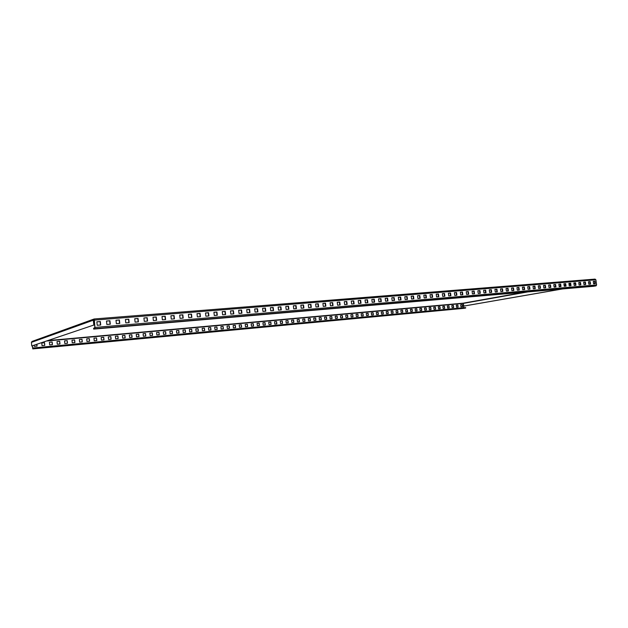 <?xml version="1.0" encoding="UTF-8"?>
<svg xmlns="http://www.w3.org/2000/svg" width="628" height="628" viewBox="0 0 628 628"><rect width="100%" height="100%" fill="white"/><g stroke="black" fill="none" stroke-linecap="round" stroke-linejoin="round"><path stroke-width="0.94" d="M463.715 307.767L463.119 303.183L463.896 306.079L562.625 288.935M462.271 304.635L460.685 304.784L460.944 306.809L462.53 306.66L462.271 304.635L462.232 306.684M457.859 305.043L456.266 305.184L456.525 307.218L458.118 307.068L457.859 305.043L457.828 307.092M453.424 305.444L451.822 305.593L452.082 307.626L453.683 307.477L453.424 305.444L453.392 307.508M448.957 305.852L447.348 306.001L447.599 308.042L449.216 307.893L448.957 305.852L448.926 307.924M444.459 306.26L442.834 306.409L443.093 308.458L444.718 308.309L444.459 306.26L444.436 308.34M439.938 306.676L438.297 306.825L438.556 308.882L440.197 308.733L439.938 306.676L439.906 308.756M435.377 307.092L433.728 307.241L433.987 309.306L435.636 309.157L435.377 307.092L435.353 309.18M430.784 307.508L429.128 307.657L429.387 309.73L431.044 309.58L430.784 307.508L430.761 309.604M426.161 307.932L424.489 308.081L424.748 310.161L426.42 310.004L426.161 307.932L426.137 310.036M421.506 308.356L419.826 308.505L420.085 310.593L421.765 310.436L421.506 308.356L421.482 310.468M416.819 308.78L415.124 308.937L415.383 311.033L417.078 310.876L416.819 308.78L416.804 310.899M412.101 309.212L410.39 309.369L410.657 311.464L412.361 311.307L412.101 309.212L412.078 311.339M407.344 309.643L405.625 309.8L405.892 311.912L407.611 311.747L407.344 309.643L407.329 311.778M402.556 310.075L400.829 310.24L401.088 312.351L402.823 312.195L402.556 310.075L402.54 312.218M397.736 310.515L395.993 310.679L396.26 312.799L398.003 312.642L397.736 310.515L397.728 312.666M392.885 310.962L391.126 311.119L391.393 313.254L393.144 313.089L392.885 310.962L392.869 313.113M387.994 311.409L386.228 311.567L386.487 313.71L388.253 313.545L387.994 311.409L387.986 313.568M383.072 311.857L381.29 312.014L381.549 314.165L383.331 314L383.072 311.857L383.056 314.024M378.111 312.304L376.313 312.469L376.58 314.628L378.37 314.463L378.111 312.304L378.103 314.487M373.111 312.76L371.305 312.925L371.572 315.091L373.377 314.926L373.111 312.76L373.111 314.95M368.079 313.223L366.257 313.388L366.524 315.562L368.346 315.389L368.079 313.223L368.079 315.413M363.008 313.686L361.179 313.851L361.438 316.033L363.274 315.86L363.008 313.686L363.008 315.884M357.905 314.149L356.06 314.314L356.319 316.504L358.172 316.331L357.905 314.149L357.905 316.355M352.763 314.612L350.903 314.785L351.17 316.983L353.03 316.81L352.763 314.612L352.763 316.834M347.582 315.091L345.706 315.256L345.973 317.462L347.849 317.289L347.582 315.091L347.582 317.313M342.362 315.562L340.47 315.735L340.737 317.949L342.629 317.776L342.362 315.562L342.37 317.799M337.103 316.041L335.203 316.214L335.47 318.435L337.369 318.263L337.103 316.041L337.11 318.286M331.804 316.528L329.888 316.7L330.155 318.93L332.071 318.749L331.804 316.528L331.82 318.773M326.474 317.014L324.543 317.187L324.802 319.424L326.733 319.244L326.474 317.014L326.481 319.267M321.096 317.501L319.15 317.682L319.416 319.927L321.363 319.746L321.096 317.501L321.104 319.77M315.68 317.996L313.717 318.176L313.984 320.429L315.947 320.249L315.68 317.996L315.696 320.272M310.216 318.49L308.246 318.671L308.513 320.932L310.483 320.751L310.216 318.49L310.24 320.775M304.721 318.993L302.727 319.173L302.994 321.45L304.988 321.261L304.721 318.993L304.737 321.285M299.179 319.495L297.177 319.683L297.444 321.96L299.446 321.772L299.179 319.495L299.203 321.795M293.598 320.005L291.573 320.194L291.839 322.478L293.865 322.29L293.598 320.005L293.621 322.313M287.969 320.516L285.936 320.704L286.203 323.004L288.236 322.816L287.969 320.516L287.993 322.839M282.302 321.034L280.253 321.222L280.52 323.53L282.569 323.341L282.302 321.034L282.325 323.365M34.195 345.306L34.305 346.35L37.091 346.091L36.919 344.38M44.517 342.7L41.754 342.951L42.029 345.636L44.792 345.376L44.517 342.7L44.659 345.392M52.155 342.001L49.416 342.252L49.683 344.921L52.422 344.67L52.155 342.001L52.281 344.686M59.715 341.318L56.999 341.561L57.274 344.223L59.99 343.971L59.715 341.318L59.848 343.979M67.212 340.635L64.519 340.878L64.794 343.524L67.486 343.273L67.212 340.635L67.337 343.288M74.646 339.952L71.977 340.195L72.251 342.833L74.92 342.582L74.646 339.952L74.763 342.598M82.017 339.285L79.371 339.528L79.638 342.15L82.284 341.899L82.017 339.285L82.127 341.915M89.317 338.618L86.695 338.861L86.97 341.467L89.592 341.224L89.317 338.618L89.427 341.24M96.555 337.958L93.957 338.194L94.231 340.792L96.83 340.557L96.555 337.958L96.665 340.572M103.738 337.307L101.155 337.542L101.43 340.125L104.005 339.889L103.738 337.307L103.84 339.905M110.85 336.655L108.299 336.891L108.566 339.465L111.125 339.23L110.85 336.655L110.952 339.246M117.907 336.011L115.371 336.247L115.646 338.814L118.174 338.578L117.907 336.011L118.001 338.594M124.901 335.376L122.389 335.603L122.664 338.162L125.176 337.927L124.901 335.376L124.996 337.942M131.833 334.748L129.344 334.975L129.619 337.519L132.108 337.283L131.833 334.748L131.927 337.299M138.717 334.12L136.245 334.339L136.519 336.875L138.984 336.647L138.717 334.12L138.804 336.663M145.531 333.499L143.082 333.719L143.357 336.239L145.806 336.011L145.531 333.499L145.618 336.035M152.298 332.879L149.864 333.099L150.139 335.611L152.565 335.391L152.298 332.879L152.376 335.407M159.002 332.267L156.592 332.487L156.867 334.991L159.276 334.763L159.002 332.267L159.08 334.787M165.651 331.663L163.264 331.882L163.539 334.371L165.925 334.151L165.651 331.663L165.729 334.167M172.253 331.066L169.882 331.278L170.149 333.758L172.519 333.539L172.253 331.066L172.323 333.554M178.792 330.469L176.444 330.681L176.711 333.154L179.059 332.934L178.792 330.469L178.862 332.95M185.276 329.873L182.952 330.085L183.219 332.55L185.55 332.33L185.276 329.873L185.346 332.353M191.713 329.292L189.405 329.496L189.672 331.953L191.987 331.733L191.713 329.292L191.776 331.757M198.095 328.711L195.803 328.915L196.077 331.356L198.369 331.144L198.095 328.711L198.158 331.16M204.43 328.13L202.153 328.334L202.428 330.768L204.697 330.556L204.43 328.13L204.485 330.579M210.71 327.557L208.449 327.761L208.724 330.187L210.977 329.975L210.71 327.557L210.765 329.998M216.935 326.992L214.698 327.196L214.972 329.606L217.209 329.394L216.935 326.992L216.99 329.417M223.113 326.427L220.899 326.631L221.166 329.033L223.387 328.829L223.113 326.427L223.168 328.844M229.244 325.869L227.046 326.073L227.312 328.46L229.518 328.256L229.244 325.869L229.299 328.279M235.327 325.312L233.145 325.516L233.412 327.894L235.602 327.69L235.327 325.312L235.374 327.714M241.364 324.762L239.197 324.966L239.464 327.337L241.631 327.133L241.364 324.762L241.411 327.157M247.346 324.221L245.203 324.417L245.47 326.78L247.62 326.576L247.346 324.221L247.393 326.599M253.288 323.679L251.153 323.875L251.428 326.222L253.555 326.026L253.288 323.679L253.327 326.05M259.183 323.145L257.064 323.334L257.331 325.681L259.45 325.485L259.183 323.145L259.223 325.5M265.032 322.611L262.928 322.8L263.195 325.131L265.299 324.943L265.032 322.611L265.063 324.959M270.833 322.078L268.745 322.274L269.019 324.598L271.1 324.401L270.833 322.078L270.864 324.425M276.587 321.56L274.522 321.748L274.789 324.064L276.854 323.867L276.587 321.56L276.618 323.891M32.428 345.902L32.742 348.297L465.607 307.587L465.67 308.042L463.919 308.34L32.797 348.893L33.567 348.642L33.504 348.045M460.685 304.808L461.98 304.69M456.273 305.208L457.577 305.09M451.822 305.616L453.141 305.498M447.348 306.024L448.675 305.899M442.842 306.433L444.177 306.315M438.297 306.849L439.647 306.723M433.728 307.265L435.094 307.139M429.128 307.681L430.502 307.555M424.497 308.105L425.878 307.979M419.826 308.529L421.231 308.403M415.132 308.96L416.545 308.827M410.398 309.392L411.827 309.259M405.633 309.824L407.07 309.69M400.829 310.263L402.289 310.13M396.001 310.703L397.469 310.57M391.134 311.143L392.61 311.009M386.228 311.59L387.719 311.457M381.29 312.045L382.797 311.904M376.313 312.493L377.844 312.359M371.305 312.956L372.844 312.815M366.265 313.411L367.812 313.27M361.179 313.874L362.749 313.733M356.06 314.345L357.646 314.196M350.903 314.809L352.504 314.667M345.706 315.287L347.323 315.138M340.478 315.758L342.103 315.617M335.203 316.245L336.851 316.096M329.896 316.724L331.553 316.575M324.543 317.211L326.215 317.061M319.15 317.705L320.845 317.548M313.717 318.2L315.429 318.043M308.246 318.702L309.973 318.545M302.735 319.205L304.478 319.04M297.177 319.707L298.936 319.55M291.58 320.217L293.355 320.06M285.936 320.735L287.734 320.57M280.253 321.253L282.066 321.089M36.793 344.427L36.958 346.106M41.762 342.982L44.384 342.747M49.416 342.284L52.014 342.048M57.007 341.593L59.574 341.357M64.527 340.91L67.07 340.674M71.985 340.227L74.497 339.999M79.371 339.56L81.86 339.332M86.695 338.892L89.16 338.665M93.957 338.225L96.398 338.005M101.163 337.574L103.573 337.354M108.299 336.922L110.685 336.702M115.379 336.278L117.734 336.059M122.389 335.635L124.729 335.423M129.352 334.999L131.66 334.795M136.245 334.371L138.537 334.167M143.09 333.751L145.351 333.546M149.872 333.13L152.109 332.926M156.6 332.518L158.813 332.314M163.272 331.914L165.462 331.71M169.882 331.309L172.056 331.113M176.444 330.713L178.595 330.516M182.952 330.116L185.079 329.92M189.405 329.527L191.509 329.339M195.81 328.946L197.891 328.758M202.153 328.365L204.218 328.177M208.457 327.792L210.498 327.604M214.705 327.227L216.723 327.039M220.899 326.662L222.901 326.474M227.046 326.097L229.032 325.916M233.145 325.54L235.108 325.367M239.197 324.99L241.144 324.817M245.203 324.448L247.126 324.268M251.161 323.899L253.06 323.726M257.072 323.365L258.956 323.192M262.936 322.831L264.796 322.659M268.753 322.297L270.597 322.133M274.522 321.772L276.351 321.607M32.303 345.926L32.789 348.893M94.192 319.911L94.969 328.68L93.698 329.096L93.611 328.326L94.954 327.486L94.333 319.746M593.256 281.423L594.551 281.313L594.873 283.715M588.467 281.807L589.77 281.705L590.092 284.115M583.632 282.208L584.951 282.098L585.28 284.515M578.757 282.6L580.091 282.49L580.421 284.924M573.843 283L575.201 282.89L575.523 285.332M568.89 283.409L570.255 283.291L570.585 285.74M563.897 283.809L565.279 283.699L565.608 286.156M558.857 284.225L560.255 284.107L560.592 286.58M553.778 284.633L555.191 284.523L555.529 287.004M548.66 285.057L550.089 284.939L550.418 287.428M543.487 285.473L544.939 285.355L545.269 287.86M538.282 285.897L539.742 285.779L540.08 288.291M533.023 286.329L534.506 286.203L534.836 288.731M527.724 286.761L529.223 286.635L529.561 289.17M522.378 287.192L523.893 287.075L524.231 289.618M516.985 287.632L518.516 287.506L518.854 290.065M511.545 288.079L513.1 287.954L513.437 290.513M506.058 288.527L507.628 288.393L507.966 290.976M500.516 288.974L502.11 288.849L502.447 291.431M494.935 289.43L496.544 289.296L496.881 291.902M489.298 289.893L490.931 289.759L491.269 292.365M483.615 290.356L485.263 290.214L485.601 292.844M477.877 290.819L479.549 290.686L479.886 293.315M472.091 291.29L473.779 291.156L474.116 293.802M466.251 291.769L467.962 291.627L468.3 294.289M460.355 292.248L462.09 292.106L462.428 294.775M454.405 292.734L456.164 292.585L456.501 295.27M448.408 293.221L450.182 293.072L450.519 295.772M442.348 293.716L444.145 293.566L444.491 296.275M436.232 294.21L438.054 294.061L438.399 296.785M430.062 294.713L431.907 294.563L432.252 297.295M423.837 295.223L425.698 295.066L426.043 297.813M417.549 295.733L419.441 295.576L419.787 298.339M411.207 296.251L413.114 296.094L413.46 298.865M404.801 296.769L406.732 296.612L407.077 299.399M398.333 297.303L400.295 297.138L400.64 299.941M391.801 297.829L393.787 297.672L394.133 300.482M96.861 321.858L100.119 321.591L100.48 325.014M106.493 321.073L109.704 320.814L110.057 324.213M116.007 320.296L119.179 320.037L119.532 323.42M125.419 319.534L128.544 319.275L128.905 322.643M134.722 318.773L137.799 318.522L138.16 321.866M143.922 318.027L146.96 317.776L147.321 321.104M153.02 317.281L156.011 317.038L156.372 320.343M162.016 316.551L164.96 316.308L165.321 319.597M170.902 315.829L173.815 315.586L174.176 318.859M179.702 315.107L182.575 314.879L182.929 318.129M188.4 314.4L191.234 314.173L191.587 317.399M197.004 313.702L199.798 313.474L200.151 316.685M205.513 313.003L208.268 312.783L208.629 315.978M213.936 312.32L216.652 312.1L217.005 315.28M222.257 311.645L224.942 311.425L225.295 314.589M230.5 310.97L233.145 310.758L233.498 313.898M238.648 310.311L241.262 310.099L241.615 313.223M246.718 309.651L249.292 309.439L249.646 312.556M254.693 309L257.237 308.795L257.59 311.888M262.59 308.356L265.094 308.152L265.456 311.229M270.409 307.72L272.882 307.516L273.235 310.585M278.141 307.092L280.583 306.888L280.936 309.942M285.795 306.464L288.197 306.268L288.558 309.306M293.37 305.852L295.741 305.655L296.094 308.67M300.867 305.239L303.214 305.051L303.567 308.05M308.285 304.635L310.601 304.447L310.954 307.43M315.633 304.038L317.917 303.85L318.27 306.817M322.902 303.442L325.163 303.261L325.516 306.213M330.1 302.861L332.33 302.672L332.683 305.616M337.236 302.28L339.434 302.099L339.779 305.02M344.293 301.699L346.46 301.526L346.813 304.439M351.28 301.134L353.423 300.961L353.768 303.858M358.196 300.569L360.315 300.396L360.66 303.277M365.049 300.011L367.137 299.839L367.49 302.712M371.831 299.454L373.896 299.289L374.249 302.147M378.558 298.912L380.592 298.747L380.937 301.581M385.207 298.371L387.225 298.206L387.57 301.032M593.256 281.383L594.967 281.242L595.297 283.675L593.586 283.825L593.256 281.383M588.46 281.768L590.187 281.627L590.524 284.076L588.789 284.225L588.46 281.768M583.624 282.168L585.375 282.019L585.704 284.476L583.962 284.625L583.624 282.168M578.757 282.561L580.515 282.419L580.845 284.884L579.087 285.034L578.757 282.561M573.843 282.961L575.617 282.82L575.947 285.293L574.173 285.442L573.843 282.961M568.89 283.361L570.679 283.22L571.009 285.709L569.219 285.858L568.89 283.361M563.889 283.77L565.695 283.628L566.032 286.125L564.227 286.274L563.889 283.77M558.857 284.178L560.671 284.037L561.008 286.541L559.187 286.698L558.857 284.178M553.77 284.594L555.607 284.445L555.945 286.965L554.108 287.122L553.77 284.594M548.652 285.01L550.497 284.861L550.835 287.389L548.99 287.546L548.652 285.01M543.487 285.434L545.347 285.285L545.685 287.82L543.824 287.977L543.487 285.434M538.275 285.858L540.159 285.701L540.496 288.26L538.612 288.417L538.275 285.858M533.015 286.282L534.915 286.132L535.252 288.692L533.36 288.849L533.015 286.282M527.716 286.713L529.632 286.564L529.969 289.139L528.054 289.296L527.716 286.713M522.37 287.153L524.302 286.996L524.639 289.579L522.708 289.744L522.37 287.153M516.977 287.593L518.924 287.436L519.262 290.026L517.315 290.191L516.977 287.593M511.537 288.032L513.5 287.875L513.845 290.481L511.875 290.646L511.537 288.032M506.05 288.48L508.028 288.323L508.374 290.937L506.388 291.102L506.05 288.48M500.516 288.935L502.51 288.77L502.855 291.4L500.854 291.565L500.516 288.935M494.927 289.39L496.944 289.225L497.29 291.863L495.272 292.036L494.927 289.39M489.291 289.846L491.324 289.681L491.669 292.334L489.636 292.507L489.291 289.846M483.607 290.309L485.656 290.144L486.001 292.805L483.953 292.978L483.607 290.309M477.869 290.78L479.941 290.607L480.287 293.284L478.214 293.457L477.869 290.78M472.083 291.251L474.171 291.078L474.517 293.771L472.429 293.943L472.083 291.251M466.243 291.722L468.347 291.549L468.7 294.257L466.588 294.43L466.243 291.722M460.348 292.201L462.475 292.028L462.82 294.744L460.693 294.925L460.348 292.201M454.397 292.687L456.548 292.515L456.894 295.239L454.75 295.419L454.397 292.687M448.4 293.174L450.566 293.001L450.912 295.741L448.745 295.921L448.4 293.174M442.34 293.669L444.53 293.488L444.875 296.243L442.693 296.424L442.34 293.669M436.225 294.163L438.438 293.99L438.784 296.754L436.578 296.934L436.225 294.163M430.054 294.665L432.284 294.485L432.637 297.264L430.408 297.452L430.054 294.665M423.829 295.176L426.082 294.995L426.428 297.782L424.183 297.97L423.829 295.176M417.541 295.686L419.81 295.505L420.163 298.308L417.895 298.496L417.541 295.686M411.199 296.204L413.491 296.016L413.836 298.834L411.552 299.03L411.199 296.204M404.793 296.73L407.101 296.542L407.454 299.368L405.146 299.564L404.793 296.73M398.325 297.256L400.656 297.06L401.009 299.909L398.678 300.106L398.325 297.256M391.794 297.782L394.156 297.594L394.51 300.451L392.147 300.647L391.794 297.782M96.853 321.803L100.331 321.52L100.7 324.998L97.222 325.288L96.853 321.803M106.485 321.018L109.924 320.735L110.293 324.197L106.846 324.48L106.485 321.018M115.999 320.241L119.406 319.966L119.767 323.404L116.368 323.687L115.999 320.241M125.412 319.479L128.779 319.205L129.14 322.619L125.781 322.902L125.412 319.479M134.722 318.718L138.042 318.451L138.411 321.842L135.083 322.125L134.722 318.718M143.914 317.972L147.203 317.705L147.572 321.081L144.283 321.355L143.914 317.972M153.012 317.226L156.262 316.967L156.623 320.327L153.381 320.594L153.012 317.226M162.008 316.496L165.219 316.237L165.588 319.574L162.369 319.84L162.008 316.496M170.902 315.774L174.082 315.515L174.443 318.836L171.263 319.103L170.902 315.774M179.694 315.052L182.842 314.801L183.203 318.106L180.063 318.365L179.694 315.052M188.392 314.345L191.501 314.094L191.87 317.383L188.761 317.642L188.392 314.345M196.996 313.647L200.073 313.396L200.434 316.661L197.365 316.92L196.996 313.647M205.505 312.956L208.551 312.705L208.912 315.955L205.874 316.206L205.505 312.956M213.928 312.265L216.935 312.022L217.296 315.256L214.289 315.507L213.928 312.265M222.257 311.59L225.232 311.347L225.593 314.565L222.618 314.809L222.257 311.59M230.492 310.923L233.435 310.679L233.804 313.874L230.853 314.126L230.492 310.923M238.648 310.256L241.56 310.02L241.921 313.199L239.009 313.443L238.648 310.256M246.71 309.596L249.591 309.361L249.952 312.524L247.071 312.768L246.71 309.596M254.685 308.952L257.543 308.717L257.904 311.865L255.054 312.1L254.685 308.952M262.583 308.309L265.409 308.073L265.77 311.205L262.944 311.441L262.583 308.309M270.401 307.673L273.196 307.445L273.557 310.554L270.762 310.789L270.401 307.673M278.133 307.037L280.897 306.817L281.258 309.91L278.494 310.146L278.133 307.037M285.787 306.417L288.519 306.197L288.88 309.274L286.148 309.502L285.787 306.417M293.362 305.797L296.071 305.577L296.432 308.646L293.723 308.874L293.362 305.797M300.859 305.192L303.536 304.973L303.897 308.018L301.22 308.246L300.859 305.192M308.277 304.588L310.931 304.368L311.292 307.406L308.638 307.626L308.277 304.588M315.625 303.983L318.255 303.771L318.608 306.794L315.986 307.014L315.625 303.983M322.902 303.395L325.5 303.183L325.854 306.189L323.255 306.401L322.902 303.395M330.1 302.806L332.675 302.602L333.028 305.585L330.454 305.805L330.1 302.806M337.228 302.225L339.772 302.021L340.133 304.996L337.581 305.208L337.228 302.225M344.285 301.652L346.805 301.448L347.166 304.407L344.639 304.619L344.285 301.652M351.272 301.087L353.768 300.883L354.129 303.826L351.625 304.031L351.272 301.087M358.196 300.522L360.668 300.317L361.022 303.245L358.549 303.457L358.196 300.522M365.041 299.964L367.498 299.76L367.851 302.68L365.402 302.884L365.041 299.964M371.831 299.407L374.257 299.211L374.61 302.115L372.184 302.319L371.831 299.407M378.551 298.865L380.953 298.669L381.306 301.558L378.904 301.754L378.551 298.865M385.561 301.197L385.207 298.324L387.586 298.127L387.939 301L385.561 301.197M94.208 319.801L94.577 324.786L31.769 345.973L31.408 342.378L93.313 320.194L94.271 318.977L595.054 279.107L595.894 279.798L596.592 284.939L596.066 285.858L593.546 286.289L93.698 329.096M594.818 283.306L593.546 283.534M562.248 288.966L463.55 306.111M594.826 283.346L593.546 283.566M94.577 324.786L31.769 345.973M94.09 320.139L93.313 320.194L93.8 324.849M31.408 342.378L32.059 341.428L93.972 319.04M33.567 348.642L465.67 308.042M474.171 291.078L473.779 291.156M479.941 290.607L479.549 290.686M485.656 290.144L485.263 290.214M491.324 289.681L490.931 289.759M496.944 289.225L496.544 289.296M502.51 288.77L502.11 288.849M508.028 288.323L507.628 288.393M513.5 287.875L513.1 287.954M518.924 287.436L518.516 287.506M524.302 286.996L523.893 287.075M529.632 286.564L529.223 286.635M534.915 286.132L534.506 286.203M540.159 285.701L539.742 285.779M545.347 285.285L544.939 285.355M550.497 284.861L550.089 284.939M555.607 284.445L555.191 284.523M560.671 284.037L560.255 284.107M565.695 283.628L565.279 283.699M570.679 283.22L570.255 283.291M575.617 282.82L575.201 282.89M580.515 282.419L580.091 282.49M585.375 282.019L584.951 282.098M590.187 281.627L589.77 281.705M594.967 281.242L594.551 281.313M463.692 307.689L32.648 348.014M463.15 303.426L46.912 340.98M595.894 279.798L94.176 320.123M95.166 327.416L596.592 284.939M524.922 292.161L463.119 303.183L48.183 340.557M575.24 283.189L573.906 283.424M570.365 284.06L569.015 284.303M565.443 284.939L564.077 285.183M560.49 285.819L559.108 286.07M555.49 286.713L554.092 286.965M580.107 282.608L578.796 282.843M575.272 283.471L573.945 283.707M570.397 284.343L569.047 284.578M565.483 285.214L564.117 285.457M560.521 286.093L559.14 286.344M527.834 291.918L463.205 303.418M94.969 328.68L596.066 285.858M463.919 308.34L32.797 348.893M94.271 318.969L595.054 279.107"/></g></svg>
